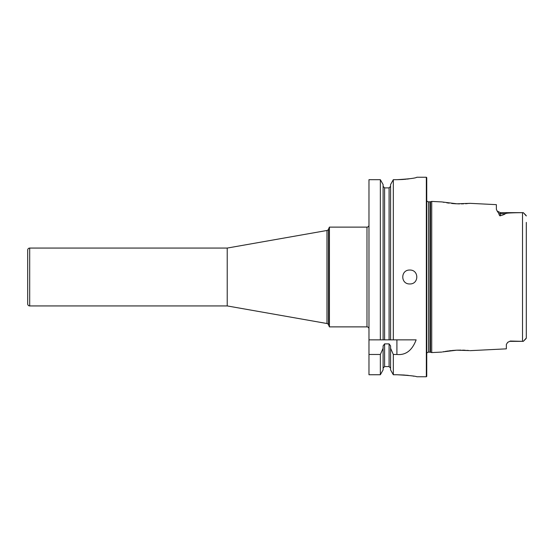 <?xml version="1.0" encoding="UTF-8"?>
<svg xmlns="http://www.w3.org/2000/svg" width="554" height="554" viewBox="0 0 554 554"><rect width="100%" height="100%" fill="white"/><g stroke="black" fill="none" stroke-linecap="round" stroke-linejoin="round"><path stroke-width="0.83" d="M326.978 230.478L326.978 323.522L227.223 305.933L227.223 248.067L326.978 230.478A1.994 1.994 0 0 0 328.467 229.294L329.395 227.119A1.994 1.994 0 0 1 329.422 227.119L366.983 227.119A1.994 1.994 0 0 0 368.978 225.125M227.223 305.933L29.694 305.933A1.994 1.994 0 0 1 27.7 303.938L27.7 250.062A1.994 1.994 0 0 1 29.694 248.067L227.223 248.067M456.212 350.211L452.085 350.509M451.302 350.592L450.921 350.634M450.589 350.668L449.121 350.848M448.331 350.952L445.243 351.43M444.211 351.61L442.937 351.852M442.556 351.928L456.669 350.19L469.411 350.585M469.106 350.557L466.752 350.35M465.305 350.253L462.548 350.142M461.025 350.114L457.258 350.17M457.112 350.176L456.669 350.19M456.641 203.803L470.104 203.339L496.37 204.655L496.37 209.315L497.187 211.081L500.366 212.653L500.366 213.719L505.227 213.719C506.626 213.318 505.553 212.84 522.512 212.66L522.512 341.34L510.338 341.042L507.596 342.434M457.147 203.824L441.815 201.926L431.725 201.421L431.725 352.579L441.815 352.074M470.104 350.661L506.349 348.847L506.349 344.429L507.699 342.337L510.338 341.042M500.366 215.748C499.805 216.129 499.279 215.354 498.787 213.428A3.989 3.553 180 0 0 500.366 213.719L500.366 215.748C503.427 214.848 505.054 214.169 505.227 213.719M498.787 213.428L497.139 211.019M443.276 202.217L444.017 202.355M446.787 202.826L447.694 202.958M448.428 203.062L449.121 203.152M451.662 203.45L453.948 203.643M454.335 203.678L455.921 203.775M457.812 203.851L459.557 203.886M461.33 203.879L461.953 203.872M462.548 203.858L463.566 203.83M465.499 203.733L467.389 203.602M468.788 203.477L469.28 203.429M526.3 222.389L526.3 338.12M526.134 215.485L523.308 212.653L522.512 212.66M522.512 341.34L523.308 341.347L526.3 338.051L523.308 341.347L510.338 341.347M526.3 215.949L523.308 212.653L526.078 215.423M526.127 338.522L523.308 341.347M526.3 331.611L526.3 338.051M426.739 353.307A1.994 1.994 0 0 1 428.533 352.185L429.973 352.185A1.994 1.994 0 0 1 430.493 352.254L431.725 352.579M426.739 200.693A1.994 1.994 0 0 0 428.533 201.815L429.973 201.815A1.994 1.994 0 0 0 430.493 201.746L431.725 201.421M426.739 177.64L426.739 376.36L426.338 376.762L426.338 177.238L426.739 177.64M426.338 177.238L416.864 177.238C415.652 178.173 408.997 178.984 396.913 179.683L402.204 179.524M402.225 179.524L406.02 179.212M406.982 179.108L409.212 178.824M404.614 375.044L396.913 374.746C409.018 375.425 415.666 376.097 416.864 376.762L426.338 376.762M413.928 376.214L412.952 376.048M412.148 375.924L410.68 375.709M408.513 375.432L406.567 375.217M405.853 375.155L405.466 375.12M396.913 374.746L393.312 374.746L390.577 369.899L390.577 345.925L389.081 343.882L389.081 366.582L390.577 368.119M368.978 354.47L368.978 374.746L380.356 374.746L383.098 369.899L380.356 374.746L380.356 354.47L368.978 354.47L368.978 179.683L380.356 179.683L383.098 184.551L380.356 179.683L380.356 339.851L368.978 339.851L390.577 339.851L390.577 184.551L393.312 179.683L390.577 184.551M396.913 179.683L393.312 179.683L393.312 339.851L390.577 339.851M396.913 339.851L396.913 354.47C405.715 355.356 412.128 350.481 416.137 339.851L389.081 339.851L389.081 187.882L390.577 186.345M396.913 354.47L393.312 354.47L393.312 374.746L390.577 369.899M409.78 283.96C400.438 284.223 400.438 269.777 409.78 270.04C419.122 269.777 419.122 284.223 409.78 283.96M383.098 186.345L384.594 187.882L389.081 187.882M380.356 339.851L384.594 339.851L384.594 187.882M383.098 184.551L383.098 339.851M380.356 354.47L383.098 348.258L383.098 369.899M383.098 348.258L383.098 345.925L384.594 343.882L389.081 343.882M383.098 368.119L384.594 366.582L389.081 366.582M390.577 348.258L393.312 354.47M326.978 323.522A1.994 1.994 0 0 1 328.467 324.706L329.395 326.881A1.994 1.994 0 0 0 329.422 326.881L366.983 326.881A1.994 1.994 0 0 1 368.978 328.875M329.395 326.881L329.395 227.119M29.694 248.067L29.694 305.933M430.493 201.746L430.493 352.254M429.973 201.815L429.973 352.185M428.533 201.815L428.533 352.185M384.594 343.882L384.594 366.582M366.983 326.881L366.983 227.119M329.422 326.881L329.422 227.119M328.467 229.294L328.467 324.706M500.366 212.653L523.308 212.653"/></g></svg>
